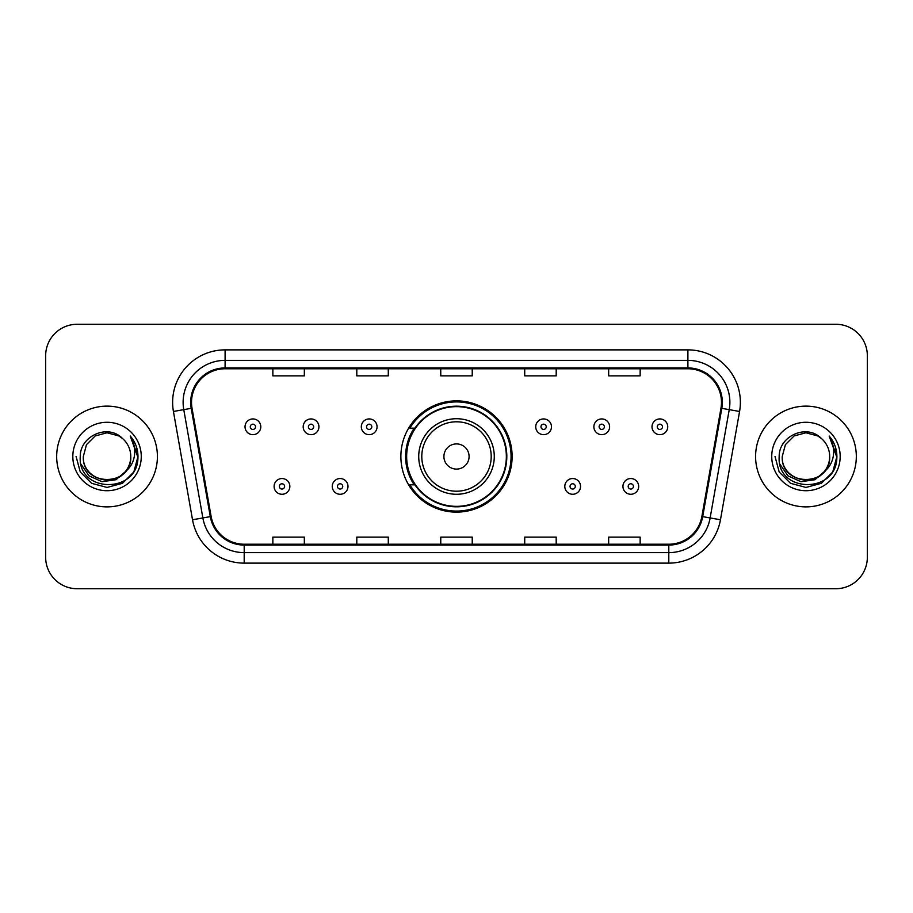 <?xml version="1.0" encoding="UTF-8"?>
<svg xmlns="http://www.w3.org/2000/svg" width="913" height="913" viewBox="0 0 913 913"><rect width="100%" height="100%" fill="white"/><g stroke="black" fill="none" stroke-linecap="round" stroke-linejoin="round"><path stroke-width="1.37" d="M400.875 456.5A55.625 55.625 0 0 0 456.5 512.125A55.625 55.625 0 0 0 512.125 456.5A55.625 55.625 0 0 0 456.5 400.875A55.625 55.625 0 0 0 400.875 456.5M414.217 484.837A50.9 50.9 0 0 1 414.217 428.163M45.65 355.75L45.65 557.25A31.487 31.487 0 0 0 77.137 588.725L835.863 588.725A31.487 31.487 0 0 0 867.35 557.25L867.35 355.75A31.487 31.487 0 0 0 835.863 324.275L77.137 324.275A31.487 31.487 0 0 0 45.65 355.75L45.65 557.25M56.674 456.5A50.375 50.375 0 0 0 107.038 506.875A50.375 50.375 0 0 0 157.413 456.5A50.375 50.375 0 0 0 107.038 406.125A50.375 50.375 0 0 0 56.674 456.5A50.375 50.375 0 0 0 107.038 506.875A50.375 50.375 0 0 0 157.413 456.5A50.375 50.375 0 0 0 107.038 406.125A50.375 50.375 0 0 0 56.674 456.5M755.587 456.5A50.375 50.375 0 0 0 805.962 506.875A50.375 50.375 0 0 0 856.326 456.5A50.375 50.375 0 0 0 805.962 406.125A50.375 50.375 0 0 0 755.587 456.5A50.375 50.375 0 0 0 805.962 506.875A50.375 50.375 0 0 0 856.326 456.5A50.375 50.375 0 0 0 805.962 406.125A50.375 50.375 0 0 0 755.587 456.5M191.525 402.348A33.587 33.587 0 0 1 225.1 368.772L687.9 368.772A33.587 33.587 0 0 1 720.973 408.179L701.869 516.484A33.587 33.587 0 0 1 668.807 544.228L244.193 544.228A33.587 33.587 0 0 1 211.131 516.484L192.027 408.179A33.587 33.587 0 0 1 191.525 402.348M190.68 402.348A34.42 34.42 0 0 0 191.205 408.328L210.298 516.632A34.42 34.42 0 0 0 244.193 545.072L668.807 545.072A34.42 34.42 0 0 0 702.702 516.632L721.795 408.328A34.42 34.42 0 0 0 687.9 367.928L225.1 367.928A34.42 34.42 0 0 0 190.68 402.348M173.424 411.466A52.475 52.475 0 0 1 225.1 349.873L687.9 349.873A52.475 52.475 0 0 1 739.576 411.466L720.471 519.759A52.475 52.475 0 0 1 668.807 563.127L244.193 563.127A52.475 52.475 0 0 1 192.529 519.759L173.424 411.466L183.764 409.64A41.975 41.975 0 0 1 225.1 360.373L687.9 360.373A41.975 41.975 0 0 1 729.236 409.64L710.143 517.945A41.975 41.975 0 0 1 668.807 552.627L244.193 552.627A41.975 41.975 0 0 1 202.857 517.945L183.764 409.64A41.975 41.975 0 0 1 183.125 402.348M835.863 324.275L77.137 324.275M77.137 588.725L835.863 588.725M867.35 557.25L867.35 355.75M440.762 368.772L440.762 375.871L472.238 375.871L472.238 368.772M356.8 368.772L356.8 375.871L388.287 375.871L388.287 368.772M272.85 368.772L272.85 375.871L304.337 375.871L304.337 368.772M524.713 368.772L524.713 375.871L556.2 375.871L556.2 368.772M608.663 368.772L608.663 375.871L640.15 375.871L640.15 368.772M472.238 544.228L472.238 537.129L440.762 537.129L440.762 544.228M388.287 544.228L388.287 537.129L356.8 537.129L356.8 544.228M304.337 544.228L304.337 537.129L272.85 537.129L272.85 544.228M556.2 544.228L556.2 537.129L524.713 537.129L524.713 544.228M640.15 544.228L640.15 537.129L608.663 537.129L608.663 544.228M125.218 471.736C112.63 488.763 82.079 477.876 83.323 456.5C81.862 487.108 132.214 487.108 130.764 456.5C132.214 487.108 81.862 487.108 83.323 456.5L86.495 444.642L95.18 435.958L107.038 432.773L118.907 435.958L122.582 438.571C108.019 423.312 79.99 435.889 80.253 456.5C77.594 493.123 136.973 494.081 137.931 458.28L137.977 456.5C137.886 448.717 135.307 441.892 130.217 436.003C134.085 442.349 135.444 449.185 134.302 456.5C133.195 462.72 130.171 467.798 125.218 471.736A23.727 23.727 0 0 0 130.764 456.5C132.214 487.108 81.862 487.108 83.323 456.5L86.495 444.642L95.18 435.958M130.764 456.5A23.727 23.727 0 0 0 122.582 438.571M126.736 470.469L116.019 479.736L101.982 481.699L89.063 475.856L80.995 464.192M72.823 456.5A34.215 34.215 0 0 0 107.038 490.715A34.215 34.215 0 0 0 141.264 456.5A34.215 34.215 0 0 0 107.038 422.285A34.215 34.215 0 0 0 72.823 456.5M130.217 436.003L137.966 457.402L136.528 447.13L137.966 457.402L136.528 447.13L137.966 457.402L130.445 436.266L137.966 457.402L130.445 436.266L137.977 456.5L133.834 471.964L122.513 483.297L107.038 487.439L91.574 483.297L80.253 471.964L76.099 456.5M130.445 436.266L137.966 457.413M469.088 456.5A12.588 12.588 0 0 0 456.5 443.912A12.588 12.588 0 0 0 443.912 456.5A12.588 12.588 0 0 0 456.5 469.088A12.588 12.588 0 0 0 469.088 456.5M494.275 456.5A37.775 37.775 0 0 0 456.5 418.725A37.775 37.775 0 0 0 418.725 456.5A37.775 37.775 0 0 0 456.5 494.275A37.775 37.775 0 0 0 494.275 456.5A37.775 37.775 0 0 1 456.5 494.275A37.775 37.775 0 0 1 418.725 456.5M506.35 456.5A49.85 49.85 0 0 0 456.5 406.65A49.85 49.85 0 0 0 406.65 456.5A49.85 49.85 0 0 0 456.5 506.35A49.85 49.85 0 0 0 506.35 456.5M511.075 456.5A54.575 54.575 0 0 1 409.857 484.837L414.924 484.837A50.318 50.318 0 0 0 506.818 456.626A50.318 50.318 0 0 0 414.924 428.163L409.857 428.163A54.575 54.575 0 0 1 511.075 456.5M829.677 456.5C831.138 487.108 780.786 487.108 782.236 456.5L785.408 444.642L794.093 435.958L805.962 432.773L817.82 435.958L821.495 438.571C806.944 423.312 778.915 435.889 779.177 456.5C776.507 493.123 835.886 494.081 836.844 458.28L836.901 456.5C836.81 448.717 834.22 441.892 829.13 436.003C832.998 442.349 834.368 449.185 833.215 456.5C832.108 462.72 829.084 467.798 824.142 471.736A23.727 23.727 0 0 0 829.677 456.5C831.138 487.108 780.786 487.108 782.236 456.5L785.408 444.642L794.093 435.958L805.962 432.773L817.82 435.958L821.495 438.571A23.727 23.727 0 0 1 829.677 456.5C831.138 487.108 780.786 487.108 782.236 456.5C781.003 477.876 811.543 488.763 824.142 471.736M825.649 470.469L814.932 479.736L800.906 481.699L787.987 475.856L779.919 464.192M771.736 456.5A34.215 34.215 0 0 0 805.962 490.715A34.215 34.215 0 0 0 840.177 456.5A34.215 34.215 0 0 0 805.962 422.285A34.215 34.215 0 0 0 771.736 456.5M829.13 436.003L836.879 457.402L835.441 447.13L836.901 456.5M775.023 456.5L779.166 471.964L790.487 483.297L805.962 487.439L821.426 483.297L832.747 471.964L836.901 456.5L829.358 436.266L836.879 457.402L829.586 436.528M829.358 436.266L836.879 457.413M260.787 426.805A7.875 7.875 0 0 1 252.912 434.668A7.875 7.875 0 0 1 245.038 426.805A7.875 7.875 0 0 1 252.912 418.93A7.875 7.875 0 0 1 260.787 426.805A7.875 7.875 0 0 0 252.912 418.93A7.875 7.875 0 0 0 245.038 426.805M318.922 426.805A7.875 7.875 0 0 1 311.048 434.668A7.875 7.875 0 0 1 303.184 426.805A7.875 7.875 0 0 1 311.048 418.93A7.875 7.875 0 0 1 318.922 426.805A7.875 7.875 0 0 0 311.048 418.93A7.875 7.875 0 0 0 303.184 426.805M377.058 426.805A7.875 7.875 0 0 1 369.183 434.668A7.875 7.875 0 0 1 361.32 426.805A7.875 7.875 0 0 1 369.183 418.93A7.875 7.875 0 0 1 377.058 426.805A7.875 7.875 0 0 0 369.183 418.93A7.875 7.875 0 0 0 361.32 426.805M551.475 426.805A7.875 7.875 0 0 1 543.6 434.668A7.875 7.875 0 0 1 535.737 426.805A7.875 7.875 0 0 1 543.6 418.93A7.875 7.875 0 0 1 551.475 426.805A7.875 7.875 0 0 0 543.6 418.93A7.875 7.875 0 0 0 535.737 426.805M609.61 426.805A7.875 7.875 0 0 1 601.735 434.668A7.875 7.875 0 0 1 593.872 426.805A7.875 7.875 0 0 1 601.735 418.93A7.875 7.875 0 0 1 609.61 426.805A7.875 7.875 0 0 0 601.735 418.93A7.875 7.875 0 0 0 593.872 426.805M667.745 426.805A7.875 7.875 0 0 1 659.882 434.668A7.875 7.875 0 0 1 652.008 426.805A7.875 7.875 0 0 1 659.882 418.93A7.875 7.875 0 0 1 667.745 426.805A7.875 7.875 0 0 0 659.882 418.93A7.875 7.875 0 0 0 652.008 426.805M274.105 486.412A7.875 7.875 0 0 1 281.98 478.538A7.875 7.875 0 0 1 289.855 486.412A7.875 7.875 0 0 1 281.98 494.275A7.875 7.875 0 0 1 274.105 486.412A7.875 7.875 0 0 0 281.98 494.275A7.875 7.875 0 0 0 289.855 486.412M332.252 486.412A7.875 7.875 0 0 1 340.115 478.538A7.875 7.875 0 0 1 347.99 486.412A7.875 7.875 0 0 1 340.115 494.275A7.875 7.875 0 0 1 332.252 486.412A7.875 7.875 0 0 0 340.115 494.275A7.875 7.875 0 0 0 347.99 486.412M564.805 486.412A7.875 7.875 0 0 1 572.668 478.538A7.875 7.875 0 0 1 580.542 486.412A7.875 7.875 0 0 1 572.668 494.275A7.875 7.875 0 0 1 564.805 486.412A7.875 7.875 0 0 0 572.668 494.275A7.875 7.875 0 0 0 580.542 486.412M622.94 486.412A7.875 7.875 0 0 1 630.815 478.538A7.875 7.875 0 0 1 638.678 486.412A7.875 7.875 0 0 1 630.815 494.275A7.875 7.875 0 0 1 622.94 486.412A7.875 7.875 0 0 0 630.815 494.275A7.875 7.875 0 0 0 638.678 486.412M687.9 349.873L687.9 367.928M183.764 409.64L191.205 408.328M244.193 563.127L244.193 545.072M668.807 545.072L668.807 563.127M702.702 516.632L720.471 519.759M192.529 519.759L210.298 516.632M721.795 408.328L739.576 411.466M225.1 349.873L225.1 367.928M491.205 456.5A34.705 34.705 0 0 0 456.5 421.795A34.705 34.705 0 0 0 421.795 456.5A34.705 34.705 0 0 0 456.5 491.205A34.705 34.705 0 0 0 491.205 456.5M250.288 426.805A2.625 2.625 0 0 0 252.912 429.43A2.625 2.625 0 0 0 255.537 426.805A2.625 2.625 0 0 0 252.912 424.18A2.625 2.625 0 0 0 250.288 426.805M308.423 426.805A2.625 2.625 0 0 0 311.048 429.43A2.625 2.625 0 0 0 313.673 426.805A2.625 2.625 0 0 0 311.048 424.18A2.625 2.625 0 0 0 308.423 426.805M366.57 426.805A2.625 2.625 0 0 0 369.183 429.43A2.625 2.625 0 0 0 371.808 426.805A2.625 2.625 0 0 0 369.183 424.18A2.625 2.625 0 0 0 366.57 426.805M540.975 426.805A2.625 2.625 0 0 0 543.6 429.43A2.625 2.625 0 0 0 546.225 426.805A2.625 2.625 0 0 0 543.6 424.18A2.625 2.625 0 0 0 540.975 426.805M599.122 426.805A2.625 2.625 0 0 0 601.735 429.43A2.625 2.625 0 0 0 604.36 426.805A2.625 2.625 0 0 0 601.735 424.18A2.625 2.625 0 0 0 599.122 426.805M657.257 426.805A2.625 2.625 0 0 0 659.882 429.43A2.625 2.625 0 0 0 662.507 426.805A2.625 2.625 0 0 0 659.882 424.18A2.625 2.625 0 0 0 657.257 426.805M284.605 486.412A2.625 2.625 0 0 0 281.98 483.787A2.625 2.625 0 0 0 279.355 486.412A2.625 2.625 0 0 0 281.98 489.037A2.625 2.625 0 0 0 284.605 486.412M342.74 486.412A2.625 2.625 0 0 0 340.115 483.787A2.625 2.625 0 0 0 337.49 486.412A2.625 2.625 0 0 0 340.115 489.037A2.625 2.625 0 0 0 342.74 486.412M575.293 486.412A2.625 2.625 0 0 0 572.668 483.787A2.625 2.625 0 0 0 570.043 486.412A2.625 2.625 0 0 0 572.668 489.037A2.625 2.625 0 0 0 575.293 486.412M633.428 486.412A2.625 2.625 0 0 0 630.815 483.787A2.625 2.625 0 0 0 628.19 486.412A2.625 2.625 0 0 0 630.815 489.037A2.625 2.625 0 0 0 633.428 486.412"/></g></svg>
